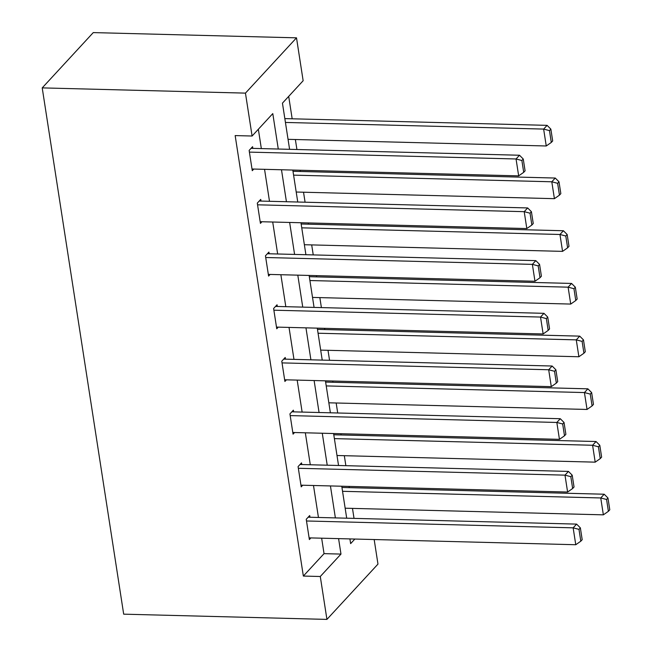 <?xml version="1.0" encoding="UTF-8"?>
<svg xmlns="http://www.w3.org/2000/svg" width="652" height="652" viewBox="0 0 652 652"><rect width="100%" height="100%" fill="white"/><g stroke="black" fill="none" stroke-linecap="round" stroke-linejoin="round"><path stroke-width="0.98" d="M374.175 539.546L377.973 564.11L326.929 619.4L123.684 614.168L42.217 87.89L93.26 32.6L296.505 37.832L303.147 80.734L282.446 103.146L289.594 149.324M354.028 518.381L352.479 508.389M349.268 487.655L349.081 486.416M345.87 465.683L344.321 455.691M341.11 434.966L340.923 433.719M337.712 412.985L336.163 403.001M332.952 382.268L332.764 381.021M329.553 360.295L328.005 350.303M324.794 329.57L324.606 328.331M321.395 307.597L319.847 297.605M316.636 276.88L316.448 275.633M313.237 254.899L311.689 244.916M308.486 224.182L308.29 222.935M305.079 202.21L303.53 192.218M300.327 171.484L300.132 170.245M296.921 149.512L295.372 139.52M292.169 118.794L288.697 96.382M278.274 149.031L272.789 113.603L252.096 136.023L235.16 135.583L303.351 576.066L324.044 553.646L321.648 538.193M318.445 517.46L313.49 485.495M310.287 464.77L305.332 432.806M302.129 412.072L297.182 380.108M293.97 359.374L289.023 327.41M285.812 306.685L280.865 274.712M277.654 253.987L272.707 222.022M269.496 201.289L264.549 169.324M261.338 148.599L258.347 129.251M252.846 148.379L252.585 146.692L249.137 150.425L252.275 170.694L253.791 169.047M261.004 201.069L260.743 199.382L257.295 203.122L260.433 223.383L261.949 221.745M269.162 253.767L268.901 252.079L265.454 255.812L268.591 276.081L270.107 274.443M277.32 306.464L277.059 304.777L273.612 308.51L276.75 328.779L278.265 327.133M285.478 359.162L285.217 357.467L281.77 361.208L284.908 381.469L286.424 379.831M293.636 411.852L293.376 410.165L289.928 413.898L293.058 434.167L294.582 432.529M301.794 464.55L301.534 462.863L298.078 466.596L301.216 486.865L302.74 485.218M309.953 517.248L309.692 515.553L306.236 519.294L309.374 539.554L310.898 537.916M326.929 619.4L320.287 576.498L340.98 554.086L338.584 538.625M303.351 576.066L320.287 576.498M252.096 136.023L245.454 93.122L42.217 87.89M349.912 538.919L350.637 543.621L354.867 539.049M292.805 170.05L297.752 202.022M300.963 222.748L305.91 254.712M309.121 275.446L314.068 307.41M317.279 328.135L322.227 360.108M325.438 380.833L330.385 412.797M333.596 433.531L338.543 465.495M341.754 486.221L346.701 518.193M296.505 37.832L245.454 93.122M335.381 517.9L330.434 485.936M327.222 465.202L322.275 433.238M319.064 412.504L314.117 380.54M310.906 359.814L305.959 327.85M302.748 307.116L297.801 275.152M294.59 254.419L289.643 222.454M286.432 201.729L281.485 169.764M324.044 553.646L340.98 554.086M249.398 152.112L516.05 158.974L519.497 155.241L251.069 148.33M252.014 169.007L518.666 175.869L516.05 158.974L521.877 160.506L523.711 172.324L525.088 170.832L523.254 159.006L521.877 160.506M519.497 155.241L523.254 159.006M523.711 172.324L518.666 175.869M285.437 122.446L543.638 129.088L546.254 145.983L288.054 139.332M549.473 130.612L551.299 142.438L552.684 140.946L550.85 129.12L549.473 130.612L543.638 129.088L547.093 125.355L284.842 118.607M546.254 145.983L551.299 142.438M550.85 129.12L547.093 125.355M257.556 204.809L524.208 211.672L527.655 207.939L259.227 201.028M260.172 221.696L526.816 228.559L524.208 211.672L530.035 213.196L531.869 225.022L533.246 223.53L531.413 211.704L530.035 213.196M527.655 207.939L531.413 211.704M531.869 225.022L526.816 228.559M265.714 257.507L532.366 264.37L535.814 260.629L267.385 253.726M268.331 274.394L534.974 281.257L532.366 264.37L538.193 265.894L540.027 277.719L541.404 276.22L539.571 264.402L538.193 265.894M535.814 260.629L539.571 264.402M540.027 277.719L534.974 281.257M293.596 175.135L551.796 181.786L554.412 198.673L296.212 192.03M557.631 183.31L559.457 195.135L560.842 193.636L559.008 181.818L557.631 183.31L551.796 181.786L555.251 178.045L293.001 171.297M554.412 198.673L559.457 195.135M559.008 181.818L555.251 178.045M301.754 227.833L559.954 234.484L562.57 251.37L304.362 244.72M565.789 236.008L567.615 247.825L569 246.334L567.167 234.508L565.789 236.008L559.954 234.484L563.409 230.743L301.159 223.995M562.57 251.37L567.615 247.825M567.167 234.508L563.409 230.743M273.873 310.197L540.524 317.059L543.972 313.327L275.543 306.416M276.489 327.092L543.132 333.954L540.524 317.059L546.352 318.592L548.185 330.409L549.563 328.918L547.729 317.092L546.352 318.592M543.972 313.327L547.729 317.092M548.185 330.409L543.132 333.954M282.031 362.895L548.682 369.757L552.13 366.025L283.702 359.113M284.639 379.782L551.29 386.644L548.682 369.757L554.51 371.281L556.335 383.107L557.721 381.616L555.887 369.79L554.51 371.281M552.13 366.025L555.887 369.79M556.335 383.107L551.29 386.644M290.189 415.593L556.832 422.455L560.288 418.714L291.86 411.811M292.797 432.48L559.449 439.342L556.832 422.455L562.668 423.979L564.493 435.805L565.879 434.305L564.045 422.488L562.668 423.979M560.288 418.714L564.045 422.488M564.493 435.805L559.449 439.342M309.912 280.531L568.112 287.173L570.728 304.068L312.52 297.418M573.947 288.697L575.773 300.523L577.159 299.032L575.325 287.206L573.947 288.697L568.112 287.173L571.559 283.441L309.317 276.692M570.728 304.068L575.773 300.523M575.325 287.206L571.559 283.441M318.07 333.221L576.27 339.871L578.886 356.758L320.678 350.116M582.106 341.395L583.931 353.221L585.309 351.721L583.483 339.904L582.106 341.395L576.27 339.871L579.718 336.139L317.475 329.382M578.886 356.758L583.931 353.221M583.483 339.904L579.718 336.139M326.22 385.919L584.428 392.569L587.044 409.456L328.836 402.806M590.264 394.093L592.089 405.911L593.467 404.419L591.641 392.594L590.264 394.093L584.428 392.569L587.876 388.828L325.633 382.08M587.044 409.456L592.089 405.911M591.641 392.594L587.876 388.828M298.347 468.283L564.991 475.145L568.446 471.412L300.018 464.501M300.955 485.178L567.607 492.04L564.991 475.145L570.826 476.677L572.652 488.495L574.037 487.003L572.203 475.178L570.826 476.677M568.446 471.412L572.203 475.178M572.652 488.495L567.607 492.04M334.378 438.617L592.587 445.259L595.203 462.154L336.994 455.503M598.414 446.791L600.247 458.609L601.625 457.117L599.799 445.292L598.414 446.791L592.587 445.259L596.034 441.526L333.783 434.778M595.203 462.154L600.247 458.609M599.799 445.292L596.034 441.526M306.497 520.981L573.149 527.843L576.604 524.11L308.168 517.199M309.113 537.867L575.765 544.73L573.149 527.843L578.984 529.367L580.81 541.193L582.195 539.701L580.361 527.875L578.984 529.367M576.604 524.11L580.361 527.875M580.81 541.193L575.765 544.73M342.536 491.306L600.745 497.957L603.361 514.844L345.152 508.201M606.572 499.481L608.406 511.307L609.783 509.807L607.957 497.989L606.572 499.481L600.745 497.957L604.192 494.224L341.941 487.468M603.361 514.844L608.406 511.307M607.957 497.989L604.192 494.224"/></g></svg>

